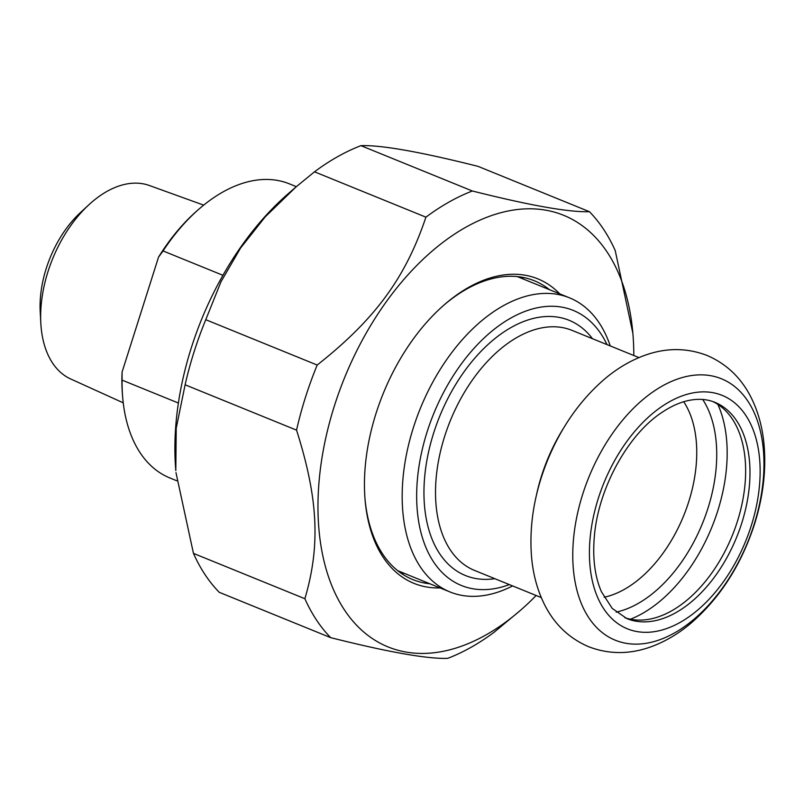 <?xml version="1.0" encoding="UTF-8"?>
<svg xmlns="http://www.w3.org/2000/svg" width="804" height="804" viewBox="0 0 804 804"><rect width="100%" height="100%" fill="white"/><g stroke="black" fill="none" stroke-linecap="round" stroke-linejoin="round"><path stroke-width="1.21" d="M304.877 598.719A254.486 154.8 112.1 0 0 330.675 637.652L219.251 592.307A254.486 154.8 -67.9 0 1 193.452 553.383L304.877 598.719C320.555 545.725 318.213 498.339 296.545 430.14L185.111 384.794A254.486 154.8 -67.9 0 1 194.025 352.001A254.486 154.8 -67.9 0 1 205.764 319.701L317.188 365.046A254.486 154.8 112.1 0 0 305.45 397.347A254.486 154.8 112.1 0 0 296.545 430.14M472.36 190.99A254.486 154.8 112.1 0 0 425.919 217.16L314.495 171.815A254.486 154.8 -67.9 0 1 360.936 145.655L472.36 190.99C530.067 205.492 569.091 212.387 589.432 211.693L478.008 166.348C420.301 151.845 381.287 144.951 360.936 145.655M633.803 355.509A232.989 141.725 112.1 0 0 632.879 333.409L615.231 250.617A254.486 154.8 112.1 0 0 589.432 211.693M330.675 637.652C388.372 652.155 427.396 659.049 447.748 658.345A254.486 154.8 112.1 0 0 494.189 632.185L520.057 610.668A232.989 141.725 112.1 0 0 536.147 595.503M185.111 384.794L176.217 428.261L175.805 470.591A232.989 141.725 -67.9 0 1 191.282 347.881A232.989 141.725 -67.9 0 1 288.626 193.332L296.194 186.789L265.23 216.849L240.577 248.024L220.999 281.742L205.764 319.701M314.495 171.815L296.194 186.789M175.975 472.591L193.452 553.383M317.188 365.046C374.945 319.489 405.517 277.913 425.919 217.16M632.879 333.409A232.989 141.725 112.1 0 0 503.495 212.035A232.989 141.725 112.1 0 0 334.333 406.09A232.989 141.725 112.1 0 0 354.805 623.311A232.989 141.725 112.1 0 0 520.057 610.668M400.623 572.89A161.292 98.118 112.1 0 0 404.311 573.363M523.967 279.3A161.292 98.118 112.1 0 0 520.992 277.068M443.848 305.158A161.292 98.118 -67.9 0 1 522.118 277.249A161.292 98.118 -67.9 0 1 534.399 280.787A161.292 98.118 -67.9 0 1 549.564 289.721M429.909 583.774A161.292 98.118 -67.9 0 1 425.095 583.121A161.292 98.118 -67.9 0 1 412.814 579.583A161.292 98.118 -67.9 0 1 365.006 498.912M559.735 293.852A164.368 99.987 112.1 0 0 444.692 304.425A164.368 99.987 112.1 0 0 365.096 500.028A164.368 99.987 112.1 0 0 426.432 586.95A164.368 99.987 112.1 0 0 440.069 587.915M178.377 403.025L122.077 380.121L122.077 372.081L158.539 257.129L163.061 250.938L222.939 275.3M163.061 250.938A158.74 96.56 -67.9 0 1 199.563 208.578A158.74 96.56 -67.9 0 1 289.5 183.895L296.324 186.669M176.8 480.782L169.835 477.948A158.74 96.56 -67.9 0 1 122.69 397.477A158.74 96.56 -67.9 0 1 122.077 380.121M122.077 372.081A155.664 94.691 112.1 0 0 122.499 395.277L122.69 397.477M89.003 204.658L80.601 212.407A87.566 53.265 112.1 0 0 40.2 311.681L40.813 323.097A104.46 63.546 -67.9 0 1 89.003 204.658A104.46 63.546 -67.9 0 1 142.871 183.774A104.46 63.546 -67.9 0 1 149.403 185.513L203.683 205.131M199.563 208.578L197.884 210.025A155.664 94.691 112.1 0 0 158.539 257.129M123.233 402.824L70.672 378.975A104.46 63.546 -67.9 0 1 40.813 323.097M509.344 584.588A148.499 90.329 -67.9 0 1 427.065 432.009A148.499 90.329 -67.9 0 1 516.731 314.967A148.499 90.329 -67.9 0 1 607 344.604M610.256 345.931A158.74 96.56 112.1 0 0 569.574 297.862A158.74 96.56 112.1 0 0 413.316 427.849A158.74 96.56 112.1 0 0 449.918 591.925A158.74 96.56 112.1 0 0 512.6 585.915M712.726 401.518A116.751 71.013 -67.9 0 1 737.449 521.223A116.751 71.013 -67.9 0 1 624.768 617.673M683.701 401.739A114.188 69.456 -67.9 0 1 688.726 501.756A114.188 69.456 -67.9 0 1 604.156 597.241M541.283 597.593L474.471 570.398A129.555 78.802 -67.9 0 1 450.31 420.703A129.555 78.802 -67.9 0 1 572.126 330.414L638.939 357.599M592.468 338.685A137.745 83.787 112.1 0 0 439.667 416.371A137.745 83.787 112.1 0 0 494.812 578.679M536.459 495.023A129.555 78.802 -67.9 0 1 563.875 427.658M702.706 399.467A124.429 75.687 -67.9 0 1 707.992 508.158A124.429 75.687 -67.9 0 1 616.176 612.135M717.851 404.382A133.906 81.455 -67.9 0 1 717.761 510.821A133.906 81.455 -67.9 0 1 630.436 619.201M741.79 522.992A116.751 71.013 -67.9 0 1 626.869 618.598L612.226 608.427L601.432 591.744C594.99 576.96 592.598 559.011 594.236 537.866C597.643 489.837 627.241 435.225 661.632 412.623C670.888 406.342 679.933 402.291 688.757 400.452C698.364 398.503 707.068 399.126 714.877 402.322A116.751 71.013 -67.9 0 1 741.79 522.992M751.308 525.575A125.967 76.621 -67.9 0 1 603.703 608.718A125.967 76.621 -67.9 0 1 669.33 401.849A125.967 76.621 -67.9 0 1 751.308 525.575M754.072 524.59A141.072 85.807 -67.9 0 1 588.769 617.703A141.072 85.807 -67.9 0 1 662.265 386.031A141.072 85.807 -67.9 0 1 754.072 524.59M569.574 297.862L517.314 276.596M449.918 591.925L397.648 570.649M754.484 524.248C741.268 564.87 720.123 597.834 691.048 623.13C678.445 633.803 665.029 641.713 650.788 646.868C629.552 654.496 608.819 654.446 588.598 646.697C568.82 638.185 553.996 623.874 544.107 603.754C537.293 589.784 533.122 574.347 531.595 557.423C528.982 525.726 534.248 493.475 547.393 460.682C561.102 427.165 580.317 399.829 605.03 378.684C617.593 368.121 630.949 360.292 645.12 355.207C666.345 347.64 687.038 347.75 707.218 355.529C726.997 364.091 741.821 378.463 751.67 398.643C758.061 411.809 762.112 426.301 763.8 442.12C766.503 468.621 763.398 496.008 754.484 524.248"/></g></svg>
